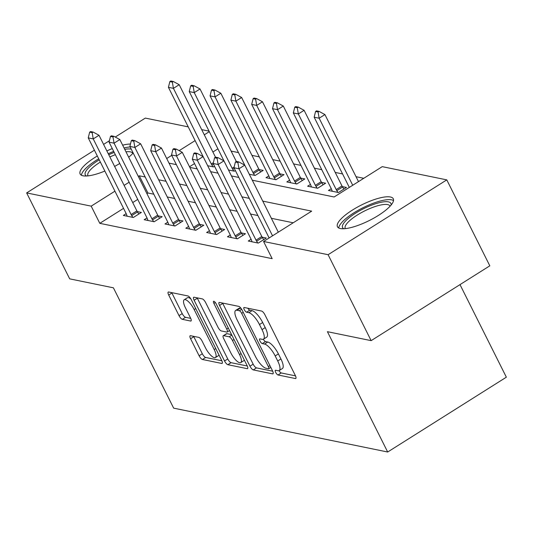 <?xml version="1.0" encoding="UTF-8"?>
<svg xmlns="http://www.w3.org/2000/svg" width="533" height="533" viewBox="0 0 533 533"><rect width="100%" height="100%" fill="white"/><g stroke="black" fill="none" stroke-linecap="round" stroke-linejoin="round"><path stroke-width="0.8" d="M275.688 372.38A2.752 0.879 -122.2 0 0 278.013 374.979L295.382 378.537A3.931 1.259 -122.2 0 0 295.788 378.49A3.931 1.259 -122.2 0 0 295.329 375.499L264.914 314.763A3.931 1.259 -122.2 0 0 261.59 311.052L244.221 307.488A2.752 0.879 -122.2 0 0 243.934 307.528A2.752 0.879 -122.2 0 0 244.261 309.62A2.752 0.879 -122.2 0 0 246.586 312.211L248.831 312.678A12.572 4.031 -122.2 0 1 259.471 324.544L262.003 329.607A12.572 4.031 -122.2 0 1 263.482 339.168A12.572 4.031 -122.2 0 1 262.183 339.334L259.931 338.875A2.752 0.879 -122.2 0 0 259.651 338.908A2.752 0.879 -122.2 0 0 259.971 341A2.752 0.879 -122.2 0 0 262.303 343.598L264.548 344.058A12.572 4.031 -122.2 0 1 275.188 355.931L277.72 360.988A12.572 4.031 -122.2 0 1 279.199 370.555A12.572 4.031 -122.2 0 1 277.9 370.715L275.648 370.255A2.752 0.879 -122.2 0 0 275.368 370.288A2.752 0.879 -122.2 0 0 275.688 372.38M279.039 370.635A2.752 0.879 -122.2 0 0 281.224 372.953L295.515 375.885M247.818 308.227A2.752 0.879 -122.2 0 0 249.79 310.193L252.042 310.652L248.831 312.678M263.329 339.255A2.752 0.879 -122.2 0 0 265.507 341.573L267.753 342.033L264.548 344.058M133.177 153.004A31.227 8.695 153.4 0 1 128.693 157.235M119.745 163.491A31.227 8.695 153.4 0 1 114.615 166.423M104.848 171.046A31.227 8.695 153.4 0 1 83.035 175.797A31.227 8.695 153.4 0 1 80.137 174.005A31.227 8.695 153.4 0 1 97.306 155.989M390.389 196.99A31.227 8.695 153.4 0 1 393.294 198.789A31.227 8.695 153.4 0 1 373.939 218.064A31.227 8.695 153.4 0 1 340.354 228.544A31.227 8.695 153.4 0 1 337.456 226.745A31.227 8.695 153.4 0 1 356.804 207.47A31.227 8.695 153.4 0 1 390.389 196.99M190.534 335.697A3.931 1.259 -122.2 0 0 190.128 335.75A3.931 1.259 -122.2 0 0 190.587 338.741L199.122 355.778A3.931 1.259 -122.2 0 0 202.447 359.489L221.735 363.446A3.931 1.259 -122.2 0 0 222.141 363.393A3.931 1.259 -122.2 0 0 221.681 360.401L191.267 299.666A3.931 1.259 -122.2 0 0 187.942 295.955L168.648 291.997A3.931 1.259 -122.2 0 0 168.248 292.051A3.931 1.259 -122.2 0 0 168.708 295.042L179.015 315.623A3.931 1.259 -122.2 0 0 182.339 319.334L190.594 321.026A3.931 1.259 -122.2 0 0 191.001 320.973A3.931 1.259 -122.2 0 0 190.541 317.988L185.431 307.781A10.513 3.371 -122.2 0 1 184.191 299.786A10.513 3.371 -122.2 0 1 194.172 309.573L214.199 349.561A10.513 3.371 -122.2 0 1 215.432 357.55A10.513 3.371 -122.2 0 1 205.452 347.763L202.114 341.1A3.931 1.259 -122.2 0 0 198.789 337.389L190.534 335.697M252.289 180.207L334.131 196.983L382.241 166.649L446.781 179.874L489.814 265.82L371.141 340.647L327.422 331.686L387.678 452.011L173.658 408.145L113.409 287.82L69.69 278.859L26.65 192.913L94.408 150.193M371.141 340.647L328.101 254.707L263.562 241.476L311.678 211.141L262.756 201.114M123.536 208.363L99.798 223.334L272.17 258.665L263.562 241.476M99.798 223.334L91.19 206.144L26.65 192.913M249.964 366.198A3.931 1.259 -122.2 0 0 253.288 369.909L272.576 373.866A3.931 1.259 -122.2 0 0 272.983 373.813A3.931 1.259 -122.2 0 0 272.523 370.828L242.109 310.086A3.931 1.259 -122.2 0 0 238.784 306.375L219.496 302.424A3.931 1.259 -122.2 0 0 219.09 302.471A3.931 1.259 -122.2 0 0 219.549 305.462L249.964 366.198L253.168 364.179A3.931 1.259 -122.2 0 0 256.493 367.89L272.709 371.208M247.159 368.656L227.871 364.699A3.931 1.259 -122.2 0 1 224.546 360.988L194.125 300.252A3.931 1.259 -122.2 0 1 193.666 297.261A3.931 1.259 -122.2 0 1 194.072 297.214L202.327 298.906A3.931 1.259 -122.2 0 1 205.651 302.611L217.99 327.249A3.931 1.259 -122.2 0 0 221.315 330.953L226.791 332.079A3.931 1.259 -122.2 0 0 227.198 332.026A3.931 1.259 -122.2 0 0 226.732 329.041L213.893 303.39A2.752 0.879 -122.2 0 1 213.566 301.298A2.752 0.879 -122.2 0 1 216.178 303.863L247.105 365.611A3.931 1.259 -122.2 0 1 247.565 368.603A3.931 1.259 -122.2 0 1 247.159 368.656L247.785 368.256M293.217 222.781L271.364 218.303M257.905 215.545L250.543 214.033M237.085 211.275L229.73 209.769M216.265 207.011L208.909 205.498M195.444 202.74L188.089 201.234M174.631 198.476L167.275 196.963M153.81 194.205L147.907 192.993L146.915 193.619M137.734 199.409L132.717 202.573M251.096 239.257L248.271 241.036L258.265 243.081L266.28 238.031L262.169 237.185M230.276 234.986L227.451 236.772L237.445 238.817L245.46 233.76L241.349 232.921M209.456 230.722L206.631 232.501L216.625 234.547L224.646 229.496L220.529 228.65M188.642 226.452L185.81 228.237L195.804 230.283L203.826 225.226L199.715 224.386M167.822 222.188L164.997 223.967L174.991 226.012L183.006 220.962L178.895 220.116M147.001 217.917L144.177 219.703L154.17 221.748L162.185 216.691L158.074 215.852M126.181 213.653L123.356 215.432L133.35 217.477L141.372 212.427L137.254 211.581M363.779 178.289L356.037 176.703M342.572 173.938L335.217 172.432M321.759 169.674L314.403 168.168M300.938 165.403L293.583 163.898M280.118 161.139L272.763 159.633M259.305 156.869L251.942 155.363M238.484 152.605L231.129 151.099M217.924 148.847L212.9 152.012M194.525 163.598L189.508 166.762M331.279 188.695L328.455 190.474L338.448 192.526L346.463 187.469L342.353 186.623M310.459 184.425L307.634 186.21L317.628 188.256L325.65 183.199L321.539 182.359M289.646 180.161L286.821 181.94L296.808 183.992L304.829 178.935L300.719 178.089M268.825 175.89L266 177.676L275.994 179.721L284.009 174.664L279.898 173.825M249.304 174.251L255.174 175.457L263.195 170.4L259.078 169.554M235.373 170.547L234.353 171.186L228.49 169.987M214.552 166.283L213.54 166.922L207.67 165.716M387.678 452.011L506.35 377.184L459.999 284.622M446.781 179.874L328.101 254.707M103.589 144.403L109.418 140.725M115.255 137.048L145.322 118.086L188.236 126.881M201.701 129.639L209.056 131.145M106.86 150.939A31.227 8.695 153.4 0 1 112.283 148.58M122.65 145.169A31.227 8.695 153.4 0 1 130.472 144.023M169.014 163.138L176.37 164.644M189.835 167.409L197.19 168.914M210.655 171.673L218.01 173.178M231.469 175.943L238.824 177.449M209.316 131.658L204.299 134.822M195.118 140.612L179.188 150.652M171.719 155.363L166.702 158.528M145.203 177.016L139.3 175.803L138.307 176.43M129.126 182.219L124.109 185.384M114.928 191.174L91.19 206.144M249.297 198.356L241.935 196.844M228.477 194.085L221.122 192.58M207.657 189.821L200.301 188.309M186.836 185.551L179.481 184.045M166.023 181.287L158.667 179.774M147.907 192.993L139.3 175.803M279.199 370.555L282.403 368.53A12.572 4.031 -122.2 0 0 280.931 358.969L277.72 360.988M267.753 342.033A12.572 4.031 -122.2 0 1 278.393 353.905L280.931 358.969M263.482 339.168L266.687 337.149A12.572 4.031 -122.2 0 0 265.214 327.582L262.003 329.607M252.042 310.652A12.572 4.031 -122.2 0 1 262.676 322.525L265.214 327.582M222.574 303.05A3.931 1.259 -122.2 0 0 222.754 303.437L253.168 364.179M268.412 368.769A2.752 0.879 -122.2 0 0 268.699 368.736A2.752 0.879 -122.2 0 0 268.379 366.644L241.676 313.331A2.752 0.879 -122.2 0 0 239.35 310.732L236.978 310.246A12.572 4.031 -122.2 0 0 235.679 310.406A12.572 4.031 -122.2 0 0 237.158 319.973L255.407 356.417A12.572 4.031 -122.2 0 0 266.047 368.283L268.412 368.769M235.679 310.406L238.891 308.387A12.572 4.031 -122.2 0 1 240.19 308.221L241.083 308.407M247.285 365.998L231.075 362.68L227.871 364.699M197.15 297.84A3.931 1.259 -122.2 0 0 197.337 298.227L227.751 358.969A3.931 1.259 -122.2 0 0 231.075 362.68M230.789 352.806A10.513 3.371 -122.2 0 0 240.769 362.593A10.513 3.371 -122.2 0 0 239.537 354.598L232.481 340.514A3.931 1.259 -122.2 0 0 229.157 336.803L223.68 335.677A3.931 1.259 -122.2 0 0 223.274 335.73A3.931 1.259 -122.2 0 0 223.733 338.721L230.789 352.806M240.769 362.593L243.974 360.575A10.513 3.371 -122.2 0 0 244.367 360.155M223.274 335.73L226.478 333.711A3.931 1.259 -122.2 0 1 226.885 333.658L231.582 334.617M215.432 357.55L218.637 355.531A10.513 3.371 -122.2 0 0 219.03 355.111M190.867 298.94A10.513 3.371 -122.2 0 0 187.403 297.76L184.191 299.786M171.733 292.63A3.931 1.259 -122.2 0 0 171.912 293.017L182.219 313.604A3.931 1.259 -122.2 0 0 185.544 317.308L190.721 318.374M193.612 336.33A3.931 1.259 -122.2 0 0 193.799 336.716L202.327 353.759A3.931 1.259 -122.2 0 0 205.651 357.463L221.868 360.788M358.502 181.62L324.93 114.582L319.154 118.219L314.164 117.2L349.315 187.403M319.04 111.37L316.542 110.857L315.576 111.47L318.074 111.977L319.04 111.37L324.93 114.582M352.726 185.257L319.154 118.219L318.074 111.977M314.164 117.2L315.576 111.47M237.891 162.538L238.851 161.932L236.352 161.419L235.393 162.025L237.891 162.538L238.971 168.781L244.747 165.143L278.313 232.175M269.132 237.965L233.974 167.755L238.971 168.781L272.543 235.819M235.393 162.025L233.974 167.755M244.747 165.143L238.851 161.932M343.905 189.082L342.586 187.003A4.004 1.286 57.8 0 1 341.986 185.944L304.11 110.311L298.34 113.955L293.343 112.929L331.213 188.562A4.004 1.286 57.8 0 1 331.659 189.588L332.259 191.254M298.22 107.106L295.722 106.593L294.756 107.2L297.254 107.713L298.22 107.106L304.11 110.311M337.942 192.42L336.809 190.641A4.004 1.286 57.8 0 1 336.21 189.588L298.34 113.955L297.254 107.713M293.343 112.929L294.756 107.2M323.085 184.818L321.765 182.732A4.004 1.286 57.8 0 1 321.166 181.68L283.296 106.047L277.52 109.685L272.523 108.665L310.399 184.291A4.004 1.286 57.8 0 1 310.839 185.317L311.439 186.99M277.4 102.836L274.901 102.323L273.942 102.929L276.44 103.442L277.4 102.836L283.296 106.047M317.122 188.156L315.996 186.377A4.004 1.286 57.8 0 1 315.396 185.317L277.52 109.685L276.44 103.442M272.523 108.665L273.942 102.929M302.271 180.547L300.945 178.468A4.004 1.286 57.8 0 1 300.346 177.409L262.476 101.776L256.699 105.421L251.703 104.395L289.579 180.027A4.004 1.286 57.8 0 1 290.019 181.053L290.618 182.719M256.58 98.572L254.081 98.059L253.122 98.665L255.62 99.178L256.58 98.572L262.476 101.776M296.301 183.885L295.175 182.106A4.004 1.286 57.8 0 1 294.576 181.053L256.699 105.421L255.62 99.178M251.703 104.395L253.122 98.665M217.071 158.274L218.03 157.668L215.532 157.155L214.572 157.761L217.071 158.274L218.15 164.517L223.927 160.873L261.796 236.505A4.004 1.286 -122.2 0 0 262.396 237.565L263.722 239.643M252.069 241.815L251.469 240.15A4.004 1.286 -122.2 0 0 251.03 239.124L213.153 163.491L218.15 164.517L256.027 240.143A4.004 1.286 -122.2 0 0 256.626 241.202L257.752 242.981M214.572 157.761L213.153 163.491M223.927 160.873L218.03 157.668M196.251 154.004L197.217 153.397L194.718 152.884L193.752 153.491L196.251 154.004L197.337 160.246L203.106 156.609L240.983 232.235A4.004 1.286 -122.2 0 0 241.582 233.294L242.901 235.373M231.249 237.545L230.656 235.879A4.004 1.286 -122.2 0 0 230.209 234.853L192.34 159.22L197.337 160.246L235.206 235.879A4.004 1.286 -122.2 0 0 235.806 236.938L236.932 238.711M193.752 153.491L192.34 159.22M203.106 156.609L197.217 153.397M175.43 149.74L176.396 149.133L173.898 148.62L172.939 149.227L175.43 149.74L176.516 155.982L182.286 152.338L220.162 227.971A4.004 1.286 -122.2 0 0 220.762 229.03L222.081 231.109M210.435 233.281L209.835 231.615A4.004 1.286 -122.2 0 0 209.389 230.589L171.519 154.956L176.516 155.982L214.386 231.608A4.004 1.286 -122.2 0 0 214.986 232.668L216.118 234.447M172.939 149.227L171.519 154.956M182.286 152.338L176.396 149.133M281.451 176.283L280.131 174.198A4.004 1.286 57.8 0 1 279.532 173.145L241.656 97.512L235.886 101.15L230.889 100.124L268.759 175.757A4.004 1.286 57.8 0 1 269.205 176.783L269.798 178.455M235.766 94.301L233.267 93.788L232.301 94.394L234.8 94.907L235.766 94.301L241.656 97.512M275.481 179.614L274.355 177.842A4.004 1.286 57.8 0 1 273.755 176.783L235.886 101.15L234.8 94.907M230.889 100.124L232.301 94.394M154.617 145.469L155.576 144.863L153.078 144.35L152.118 144.956L154.617 145.469L155.696 151.712L161.472 148.074L199.342 223.7A4.004 1.286 -122.2 0 0 199.942 224.759L201.261 226.838M189.615 229.01L189.015 227.344A4.004 1.286 -122.2 0 0 188.575 226.318L150.699 150.686L155.696 151.712L193.572 227.344A4.004 1.286 -122.2 0 0 194.172 228.404L195.298 230.176M152.118 144.956L150.699 150.686M161.472 148.074L155.576 144.863M343.798 228.744A27.023 7.529 153.4 0 1 367.837 206.697A27.023 7.529 153.4 0 1 391.089 205.065M390.063 206.224A25.018 6.969 -26.6 0 0 389.983 206.031A25.018 6.969 -26.6 0 0 368.616 209.069A25.018 6.969 -26.6 0 0 345.237 228.437A25.018 6.969 -26.6 0 0 345.344 228.624M393.514 200.568A31.027 8.641 -26.6 0 0 368.003 205.392A31.027 8.641 -26.6 0 0 338.748 227.997M86.486 175.997A27.023 7.529 153.4 0 1 99.231 159.82M108.765 154.743A27.023 7.529 153.4 0 1 114.209 152.431M124.742 149.347A27.023 7.529 153.4 0 1 131.085 149.12A27.023 7.529 153.4 0 1 131.251 149.16M132.75 153.477A25.018 6.969 -26.6 0 0 132.664 153.291A25.018 6.969 -26.6 0 0 130.338 151.852A25.018 6.969 -26.6 0 0 125.988 151.832M115.335 154.683A25.018 6.969 -26.6 0 0 109.878 156.962M100.351 162.065A25.018 6.969 -26.6 0 0 87.925 175.697A25.018 6.969 -26.6 0 0 88.025 175.877M130.145 146.941A31.027 8.641 -26.6 0 0 124.062 147.981M113.689 151.385A31.027 8.641 -26.6 0 0 108.266 153.737M98.712 158.787A31.027 8.641 -26.6 0 0 81.429 175.25M260.63 172.012L259.311 169.934A4.004 1.286 57.8 0 1 258.712 168.874L220.835 93.242L215.066 96.886L210.069 95.86L247.938 171.493A4.004 1.286 57.8 0 1 248.185 172.006M214.946 90.037L212.447 89.524L211.481 90.13L213.98 90.643L214.946 90.037L220.835 93.242M254.667 175.35L253.535 173.571A4.004 1.286 57.8 0 1 252.935 172.519L215.066 96.886L213.98 90.643M210.069 95.86L211.481 90.13M236.312 161.446L200.022 88.978L194.245 92.615L189.248 91.589L227.125 167.222A4.004 1.286 57.8 0 1 227.364 167.742M194.125 85.766L191.627 85.253L190.667 85.86L193.166 86.373L194.125 85.766L200.022 88.978M233.847 171.08L232.721 169.307A4.004 1.286 57.8 0 1 232.121 168.248L194.245 92.615L193.166 86.373M189.248 91.589L190.667 85.86M215.492 157.182L179.201 84.707L173.425 88.351L168.428 87.325L206.304 162.958A4.004 1.286 57.8 0 1 206.544 163.471M173.305 81.502L170.807 80.989L169.847 81.596L172.346 82.109L173.305 81.502L179.201 84.707M213.027 166.816L211.901 165.037A4.004 1.286 57.8 0 1 211.301 163.984L173.425 88.351L172.346 82.109M168.428 87.325L169.847 81.596M133.796 141.205L134.756 140.599L132.257 140.086L131.298 140.692L133.796 141.205L134.876 147.448L140.652 143.803L178.522 219.436A4.004 1.286 -122.2 0 0 179.128 220.495L180.447 222.574M168.794 224.746L168.201 223.08A4.004 1.286 -122.2 0 0 167.755 222.054L129.879 146.422L134.876 147.448L172.752 223.074A4.004 1.286 -122.2 0 0 173.352 224.133L174.478 225.912M131.298 140.692L129.879 146.422M140.652 143.803L134.756 140.599M112.976 136.934L113.942 136.328L111.444 135.815L110.478 136.421L112.976 136.934L114.062 143.177L119.832 139.539L157.708 215.165A4.004 1.286 -122.2 0 0 158.308 216.225L159.627 218.303M147.974 220.475L147.381 218.81A4.004 1.286 -122.2 0 0 146.935 217.784L109.065 142.151L114.062 143.177L151.932 218.81A4.004 1.286 -122.2 0 0 152.531 219.869L153.664 221.641M110.478 136.421L109.065 142.151M119.832 139.539L113.942 136.328M92.162 132.67L93.122 132.064L90.623 131.551L89.664 132.157L92.162 132.67L93.242 138.913L99.011 135.269L136.888 210.901A4.004 1.286 -122.2 0 0 137.487 211.961L138.807 214.039M127.16 216.211L126.561 214.546A4.004 1.286 -122.2 0 0 126.121 213.52L88.245 137.887L93.242 138.913L131.111 214.539A4.004 1.286 -122.2 0 0 131.718 215.599L132.844 217.377M89.664 132.157L88.245 137.887M99.011 135.269L93.122 132.064M281.224 372.953L278.013 374.979M249.79 310.193L246.586 312.211M265.507 341.573L262.303 343.598M278.393 353.905L275.188 355.931M262.676 322.525L259.471 324.544M296.008 378.144L295.382 378.537M222.754 303.437L219.549 305.462M273.202 373.466L272.576 373.866M256.493 367.89L253.288 369.909M269.938 365.658L268.379 366.644M243.241 312.345L241.676 313.331M241.662 309.273L239.35 310.732M240.19 308.221L236.978 310.246M227.751 358.969L224.546 360.988M197.337 298.227L194.125 300.252M228.297 328.055L226.732 329.041M215.319 302.491L213.893 303.39M241.096 353.619L239.537 354.598M234.04 339.528L232.481 340.514M231.828 335.117L229.157 336.803M226.885 333.658L223.68 335.677M215.758 348.575L214.199 349.561M195.738 308.587L194.172 309.573M191.22 320.633L190.594 321.026M185.544 317.308L182.339 319.334M182.219 313.604L179.015 315.623M171.912 293.017L168.708 295.042M222.361 363.046L221.735 363.446M205.651 357.463L202.447 359.489M202.327 353.759L199.122 355.778M193.799 336.716L190.587 338.741M341.986 185.944L336.21 189.588M342.586 187.003L336.809 190.641M321.166 181.68L315.396 185.317M321.765 182.732L315.996 186.377M300.346 177.409L294.576 181.053M300.945 178.468L295.175 182.106M256.626 241.202L262.396 237.565M256.027 240.143L261.796 236.505M235.806 236.938L241.582 233.294M235.206 235.879L240.983 232.235M214.986 232.668L220.762 229.03M214.386 231.608L220.162 227.971M279.532 173.145L273.755 176.783M280.131 174.198L274.355 177.842M194.172 228.404L199.942 224.759M193.572 227.344L199.342 223.7M258.712 168.874L252.935 172.519M259.311 169.934L253.535 173.571M234.174 166.956L232.121 168.248M234.26 168.335L232.721 169.307M213.353 162.685L211.301 163.984M213.447 164.064L211.901 165.037M173.352 224.133L179.128 220.495M172.752 223.074L178.522 219.436M152.531 219.869L158.308 216.225M151.932 218.81L157.708 215.165M131.718 215.599L137.487 211.961M131.111 214.539L136.888 210.901M270.811 367.404L268.699 368.736M229.543 330.547L227.198 332.026"/></g></svg>
